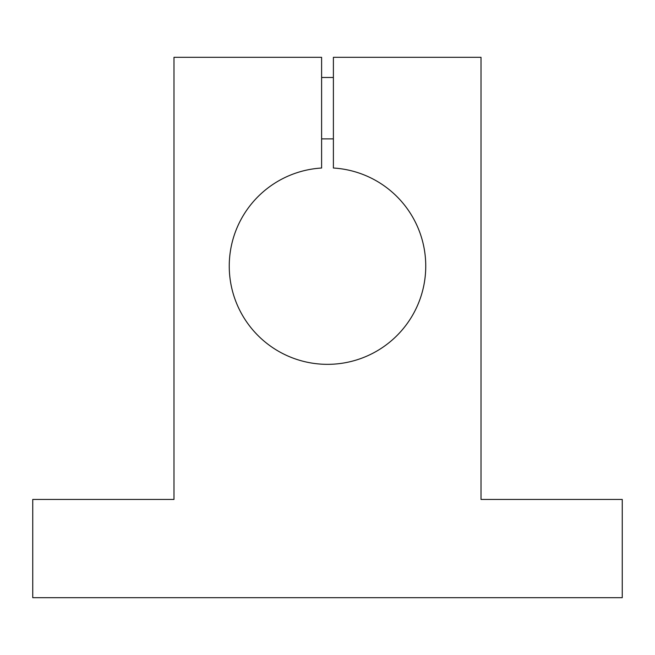 <?xml version="1.0" encoding="UTF-8"?>
<svg xmlns="http://www.w3.org/2000/svg" width="655" height="655" viewBox="0 0 655 655"><rect width="100%" height="100%" fill="white"/><g stroke="black" fill="none" stroke-linecap="round" stroke-linejoin="round"><path stroke-width="0.98" d="M333.395 57.312L333.395 168.024A98.25 98.25 0 0 1 411.586 316.914A98.25 98.25 0 0 1 243.414 316.914A98.25 98.25 0 0 1 321.605 168.024L321.605 57.312L173.984 57.312L173.984 499.438L32.75 499.438L32.75 597.688L622.25 597.688L622.25 499.438L481.016 499.438L481.016 57.312L333.395 57.312M333.395 77.486L321.605 77.486M333.395 138.893L321.605 138.893"/></g></svg>

